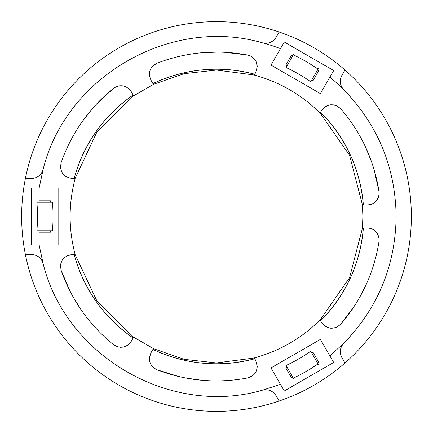 <?xml version="1.0" encoding="UTF-8"?>
<svg xmlns="http://www.w3.org/2000/svg" width="433" height="433" viewBox="0 0 433 433"><rect width="100%" height="100%" fill="white"/><g stroke="black" fill="none" stroke-linecap="round" stroke-linejoin="round"><path stroke-width="0.65" d="M25.395 254.517L31.593 254.517L25.395 254.517A194.85 194.85 0 0 1 344.977 70.011A194.85 194.85 0 0 1 279.128 401.012A194.85 194.85 0 0 1 21.65 216.5M36.837 230.757L38.088 230.757A178.981 178.981 0 0 1 38.088 202.243L36.837 202.243M318.677 364.965L318.055 363.882A178.981 178.981 0 0 1 293.358 378.139L293.985 379.221M225.566 52.317A164.432 164.432 0 0 0 225.1 52.29M203.57 52.577A164.432 164.432 0 0 0 201.919 52.712M180.767 55.998A164.432 164.432 0 0 0 179.278 56.333M70.871 140.135A164.432 164.432 0 0 0 70.406 141.034M378.55 188.588A164.432 164.432 0 0 0 378.48 188.198M375.086 173.048A164.432 164.432 0 0 0 374.561 171.165M367.682 151.826A164.432 164.432 0 0 0 366.664 149.499M356.76 130.674A164.432 164.432 0 0 0 356.175 129.727M113.219 111.438A147.328 147.328 0 0 1 133.18 95C103.579 115.806 83.91 143.637 74.162 178.483A147.328 147.328 0 0 1 82.892 154.419M83.006 154.175A147.328 147.328 0 0 1 95.552 132.379M96.196 131.453A147.328 147.328 0 0 1 112.326 112.326M379.005 241.603L379.146 239.785L379.005 241.603C374.015 272.714 361.268 300.237 340.776 324.176C333.729 330.114 327.305 329.502 321.508 322.336L320.101 319.906C301.498 338.379 279.55 351.049 254.252 357.923L255.654 360.359L257.245 366.296C256.823 372.477 253.608 376.369 247.611 377.966C216.635 383.746 186.428 381.018 156.984 369.787C149.818 365.934 147.821 360.261 150.993 352.771L153.412 348.581L133.656 337.177L131.237 341.366C126.339 347.861 120.428 348.966 113.511 344.684C89.063 324.804 71.597 300.004 61.113 270.289C59.494 261.213 63.234 255.957 72.338 254.517L75.147 254.517C68.452 229.176 68.452 203.829 75.147 178.483L72.338 178.483C63.234 177.043 59.494 171.787 61.113 162.711C71.597 132.996 89.057 108.196 113.511 88.316C120.428 84.034 126.339 85.139 131.237 91.634L133.656 95.823L153.412 84.419L150.993 80.229L152.936 83.591A147.328 147.328 0 0 1 176.897 74.595M177.157 74.525A147.328 147.328 0 0 1 201.875 69.902M203.001 69.794A147.328 147.328 0 0 1 228.018 69.626M229.274 69.729A147.328 147.328 0 0 1 254.739 74.222C219.693 65.242 185.757 68.365 152.936 83.591M359.125 179.587A147.328 147.328 0 0 1 363.384 205.096C360.164 169.054 345.897 138.105 320.593 112.244A147.328 147.328 0 0 1 337.063 131.832M337.22 132.054A147.328 147.328 0 0 1 349.826 153.818M350.302 154.841A147.328 147.328 0 0 1 358.805 178.369M293.985 53.779L293.358 54.861A178.981 178.981 0 0 1 318.055 69.118L318.677 68.035M222.735 380.818A164.432 164.432 0 0 0 224.83 380.721M342.86 321.724A164.432 164.432 0 0 0 343.277 321.221M351.948 309.73A164.432 164.432 0 0 0 353.106 308.025M363.596 289.996A164.432 164.432 0 0 0 364.738 287.669M372.802 267.578A164.432 164.432 0 0 0 373.176 266.409M318.055 69.118L310.753 81.761A164.432 164.432 0 0 0 286.061 67.505L293.358 54.861M38.088 202.243L52.685 202.243A164.432 164.432 0 0 0 52.685 230.757L38.088 230.757M293.358 378.139L286.061 365.495A164.432 164.432 0 0 0 310.753 351.239L318.055 363.882M337.22 300.946A147.328 147.328 0 0 1 320.593 320.756C345.897 294.895 360.164 263.946 363.384 227.904A147.328 147.328 0 0 1 359.195 253.153M359.125 253.413A147.328 147.328 0 0 1 350.768 277.136M350.302 278.159A147.328 147.328 0 0 1 337.935 299.912M177.157 358.475A147.328 147.328 0 0 1 152.936 349.409C185.757 364.635 219.693 367.758 254.739 358.778A147.328 147.328 0 0 1 229.539 363.249M229.274 363.271A147.328 147.328 0 0 1 204.122 363.303M203.001 363.206A147.328 147.328 0 0 1 178.369 358.805M131.237 341.366L133.18 338A147.328 147.328 0 0 1 113.408 321.746M113.219 321.562A147.328 147.328 0 0 1 96.851 302.461M96.196 301.547A147.328 147.328 0 0 1 83.542 279.962M83.006 278.825A147.328 147.328 0 0 1 74.162 254.517C83.91 289.368 103.579 317.194 133.18 338M344.977 362.989L341.881 357.626C339.31 352.435 339.932 347.656 343.753 343.299L329.876 355.845L333.691 362.453L284.302 390.967L280.487 384.358L262.685 390.106C268.379 388.958 272.822 390.804 276.027 395.643L279.128 401.012M341.881 357.626C339.288 352.43 339.91 347.656 343.753 343.299C377.96 307.95 395.421 265.683 396.141 216.5C395.421 167.317 377.96 125.05 343.753 89.701A11.88 11.88 0 0 1 341.881 75.374L344.977 70.011A194.85 194.85 0 0 1 411.35 216.5M255.654 72.641L257.245 66.704L255.654 72.641L254.252 75.077C279.55 81.951 301.498 94.621 320.101 113.094L321.508 110.664C327.305 103.498 333.724 102.886 340.776 108.824C361.268 132.758 374.015 160.286 379.005 191.397L379.146 193.215C378.447 200.425 374.485 204.387 367.265 205.096L372.266 203.992M374.383 202.731L376.309 200.917M377.755 198.796L378.686 196.501M247.611 377.966L252.726 375.627M254.685 373.674L256.174 371.238M367.265 205.096L362.432 205.096L362.876 216.5L362.432 227.904L367.265 227.904C374.485 228.613 378.447 232.57 379.146 239.785L378.686 236.505M279.128 31.988L276.027 37.357A11.88 11.88 0 0 1 262.685 42.894A179.641 179.641 0 0 1 280.487 48.642L284.302 42.033L333.691 70.547L329.876 77.155A179.641 179.641 0 0 1 343.753 89.701C339.91 85.344 339.288 80.57 341.881 75.374L344.977 70.011M276.027 37.357C272.822 42.196 268.373 44.042 262.685 42.894C170.775 15.907 65.643 76.603 43.062 169.693C41.211 175.197 37.39 178.125 31.593 178.483L25.395 178.483M276.027 395.643C272.817 390.82 268.368 388.975 262.685 390.106C170.775 417.093 65.643 356.397 43.062 263.307C41.211 257.803 37.39 254.875 31.593 254.517C37.373 254.891 41.195 257.819 43.062 263.307L39.138 245.013L31.506 245.013L31.506 187.987L39.138 187.987L43.062 169.693C41.2 175.181 37.373 178.109 31.593 178.483M127.161 60.647L126.68 60.923M126.198 371.795L126.68 372.077M292.849 377.251L291.615 377.966L285.91 368.088L287.144 367.373M311.841 353.117L313.075 352.402L318.775 362.28L317.541 362.995M287.144 65.627L285.91 64.912L291.615 55.034L292.849 55.749M317.541 70.005L318.775 70.72L313.075 80.598L311.841 79.883M39.111 202.243L39.111 200.815L50.515 200.815L50.515 202.243M50.515 230.757L50.515 232.185L39.111 232.185L39.111 230.757M329.876 77.155L320.382 93.598L270.993 65.08L280.487 48.642M150.993 80.229C147.821 72.739 149.818 67.066 156.984 63.213C186.423 51.982 216.635 49.259 247.611 55.034C253.608 56.631 256.823 60.523 257.245 66.704L256.174 61.762M39.138 187.987L58.119 187.987L58.119 245.013L39.138 245.013M280.487 384.358L270.993 367.92L320.382 339.402L329.876 355.845M379.005 191.397L373.939 169.049M371.839 162.57L365.717 147.415M358.086 132.882L354.54 127.145M340.776 108.824L336.214 105.571M333.87 104.9L330.666 104.775M327.543 105.506L325.372 106.61M254.68 59.321L252.726 57.373M247.611 55.034L224.862 52.279M218.053 52.074L201.724 52.729M185.47 55.018L178.872 56.431M156.984 63.213L152.752 66.022M151.377 67.732L150.078 70.346M149.45 73.199L149.455 75.391M131.237 91.634L127.816 87.883M125.922 86.784L123.14 85.896M120.222 85.712L118.057 86.053M113.511 88.316L96.689 103.877M92.126 108.937L82.059 121.819M73.291 135.691L70.097 141.629M61.113 162.711L60.577 168.291M61.167 170.656L62.661 173.492M64.853 175.83L66.893 177.162M72.338 254.517L66.893 255.838M64.853 257.17L62.661 259.508M61.167 262.344L60.577 264.709M61.113 270.289L70.097 291.371M73.323 297.368L82.059 311.181M92.169 324.111L96.689 329.123M113.511 344.684L118.057 346.947M120.222 347.288L123.134 347.104M125.922 346.216L127.816 345.117M150.993 352.771L149.455 357.609M149.45 359.801L150.078 362.654M151.377 365.268L152.752 366.978M156.984 369.787L178.872 376.569M185.535 377.993L201.724 380.271M218.124 380.926L224.862 380.721M321.508 322.336L325.372 326.39M327.543 327.494L330.666 328.225M333.87 328.1L336.214 327.429M340.776 324.176L354.54 305.855M358.118 300.058L365.717 285.585M371.86 270.365L373.939 263.951M377.755 234.204L376.309 232.083M374.383 230.269L372.266 229.008M132.969 94.627L133.18 95M152.725 349.777L152.936 349.409M254.285 357.988L216.5 362.946L184.139 359.33L153.374 348.646M133.618 337.237L96.965 301.108L75.071 254.517M75.071 178.483L96.965 131.892L133.618 95.758M153.374 84.354L184.139 73.675L216.5 70.054L254.29 75.012M320.139 319.971L349.539 277.721L362.502 227.904M362.502 205.096L349.539 155.279L320.139 113.029"/></g></svg>
